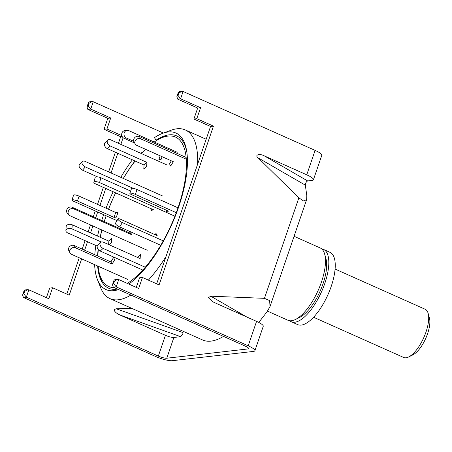 <?xml version="1.0" encoding="UTF-8"?>
<svg xmlns="http://www.w3.org/2000/svg" width="452" height="452" viewBox="0 0 452 452"><rect width="100%" height="100%" fill="white"/><g stroke="black" fill="none" stroke-linecap="round" stroke-linejoin="round"><path stroke-width="0.68" d="M267.522 311.145L287.901 320.242A39.584 15.47 -65.9 0 0 295.422 319.502A39.584 15.47 -65.9 0 0 321.428 282.104A39.584 15.47 -65.9 0 0 324.643 254.041A39.584 15.47 -65.9 0 0 320.174 247.945L294.071 236.294M118.565 289.562A85.722 33.493 114.1 0 1 97.451 279.596L100.728 287.862A92.366 36.092 -65.9 0 0 110 298.631L202.609 339.972A92.366 36.092 -65.9 0 0 223.514 336.407M110 298.631A92.366 36.092 -65.9 0 0 130.899 295.066M148.375 280.121A92.366 36.092 -65.9 0 0 166.025 256.499M104.242 221.576A83.4 32.589 114.1 0 1 105.988 216.237A83.4 32.589 114.1 0 1 106.141 215.79M108.52 209.27A83.4 32.589 114.1 0 1 115.622 192.851M123.306 178.438A83.4 32.589 114.1 0 1 134.984 160.98M117.441 289.06A83.4 32.589 114.1 0 1 100.265 278.477A83.4 32.589 114.1 0 1 97.649 265.996M97.575 255.985A83.4 32.589 114.1 0 1 98.146 249.368M100.146 237.249A83.4 32.589 114.1 0 1 101.853 229.978M158.33 139.459L155.996 140.216L154.488 137.645A85.722 33.493 114.1 0 1 162.748 133.306A85.722 33.493 114.1 0 1 186.608 150.697A85.722 33.493 114.1 0 1 178.653 207.01A85.722 33.493 114.1 0 1 128.82 284.065M155.996 140.216A83.4 32.589 114.1 0 1 163.799 136.154A83.4 32.589 114.1 0 1 186.795 151.912M97.451 279.596A85.722 33.493 114.1 0 1 94.632 264.646M94.79 254.736A85.722 33.493 114.1 0 1 95.83 245.459M97.564 236.097A85.722 33.493 114.1 0 1 99.316 228.842M101.74 220.457A85.722 33.493 114.1 0 1 103.333 215.621A85.722 33.493 114.1 0 1 103.655 214.677M197.609 164.262A92.366 36.092 -65.9 0 0 185.297 129.939A92.366 36.092 -65.9 0 0 171.088 130.232L162.748 133.306M106.045 208.163A85.722 33.493 114.1 0 1 113.153 191.75M120.808 177.325A85.722 33.493 114.1 0 1 132.38 159.816M142.374 152.51L140.448 153.138M295.422 319.502L299.614 317.445A35.629 13.922 -65.9 0 0 320.078 291.252A35.629 13.922 -65.9 0 0 325.909 258.533L324.643 254.041M289.675 320.734A39.584 15.47 -65.9 0 0 291.229 321.728A39.584 15.47 -65.9 0 0 294.817 322.219A39.584 15.47 -65.9 0 0 323.225 287.749A39.584 15.47 -65.9 0 0 323.502 249.431A39.584 15.47 -65.9 0 0 321.722 248.939M291.229 321.728L297.659 324.598A39.584 15.47 -65.9 0 0 301.252 325.09A39.584 15.47 -65.9 0 0 329.655 290.625A39.584 15.47 -65.9 0 0 329.932 252.301L323.502 249.431M162.353 195.869L85.168 161.415A3.961 2.294 41.6 0 0 82.292 161.556L79.433 164.771A3.961 2.294 41.6 0 0 79.066 165.912A3.961 2.294 41.6 0 0 82.479 170.161L97.508 176.873M82.292 161.556A3.961 2.294 41.6 0 0 81.925 162.697A3.961 2.294 41.6 0 0 85.332 166.946L133.216 188.32M166.861 164.923L110.751 139.877A3.961 2.667 46.8 0 0 107.825 140.069L104.977 142.736A3.961 2.667 46.8 0 0 104.361 144.137A3.961 2.667 46.8 0 0 107.469 148.697L144.075 165.036L143.781 169.133L146.629 166.46L146.917 162.364L144.075 165.036M107.825 140.069A3.961 2.667 46.8 0 0 107.203 141.465A3.961 2.667 46.8 0 0 110.316 146.024L146.917 162.364M154.239 142.013A81.812 31.968 114.1 0 1 159.906 138.64A81.812 31.968 114.1 0 1 178.043 207.7A81.812 31.968 114.1 0 1 127.255 283.364M114.271 287.642A81.812 31.968 114.1 0 1 99.519 273.923A81.812 31.968 114.1 0 1 98.107 266.2M97.852 256.103A81.812 31.968 114.1 0 1 98.333 249.6M100.265 237.3A81.812 31.968 114.1 0 1 101.943 230.017M104.31 221.604A81.812 31.968 114.1 0 1 106.158 215.92A81.812 31.968 114.1 0 1 106.197 215.813M108.559 209.287A81.812 31.968 114.1 0 1 115.661 192.868M123.368 178.467A81.812 31.968 114.1 0 1 135.12 161.042M141.403 153.561A81.812 31.968 114.1 0 1 145.527 149.296M147.25 250.244L70.066 215.79A3.961 3.599 -43.9 0 1 69.026 215.062A3.961 3.599 -43.9 0 1 68.551 210.83A3.961 3.599 -43.9 0 1 73.693 208.847L131.368 234.588L132.402 232.616M69.026 215.062L67.506 213.474A3.961 3.599 -43.9 0 1 67.032 209.248A3.961 3.599 -43.9 0 1 72.173 207.259L129.848 233.006L131.368 234.588M130.492 231.769L129.848 233.006M130.656 191.055L100.898 177.777A3.961 1.305 -164.5 0 0 95.677 176.998A3.961 1.305 -164.5 0 0 95.191 177.421L93.858 182.224A3.961 1.305 -164.5 0 0 95.773 183.992L153.448 209.734L150.917 210.677L151.431 208.835M174.913 216.209L99.564 182.574A3.961 1.305 -164.5 0 0 94.344 181.8A3.961 1.305 -164.5 0 0 93.858 182.224M99.519 273.923L101.615 281.347A88.406 34.544 114.1 0 1 100.706 277.37M163.262 137.222A88.406 34.544 114.1 0 1 166.833 135.238L159.906 138.64M117.006 220.638L73.964 201.428A3.961 0.819 18.9 0 1 71.958 199.942A3.961 0.819 18.9 0 1 72.376 199.739A3.961 0.819 18.9 0 1 77.439 201.027L114.04 217.367L116.362 217.101L118.034 212.214L115.712 212.48L114.04 217.367M71.958 199.942L73.631 195.061A3.961 0.819 18.9 0 1 74.049 194.857A3.961 0.819 18.9 0 1 79.111 196.145L115.712 212.48M97.208 246.074L67.693 232.899A3.961 2.486 4 0 1 65.879 230.616A3.961 2.486 4 0 1 66.501 229.413A3.961 2.486 4 0 1 71.964 228.893L101.35 242.012M65.879 230.616L66.167 226.52A3.961 2.486 4 0 1 66.789 225.316A3.961 2.486 4 0 1 72.252 224.797L108.853 241.131L108.616 244.515M109.096 244.73L111.407 242.56L111.695 238.458L108.853 241.131M127.65 279.387L71.557 254.346A3.961 3.486 -27.9 0 1 70.015 252.928A3.961 3.486 -27.9 0 1 70.184 249.589A3.961 3.486 -27.9 0 1 75.467 247.803L112.073 264.143L114.678 259.776L113.508 257.567L110.898 261.928L112.073 264.143M70.015 252.928L68.845 250.713A3.961 3.486 -27.9 0 1 69.015 247.38A3.961 3.486 -27.9 0 1 74.297 245.589L110.898 261.928M145.295 267.234L103.096 248.397A3.961 2.667 -133.2 0 1 99.982 243.837A3.961 2.667 -133.2 0 1 100.604 242.436A3.961 2.667 -133.2 0 1 103.531 242.249L140.131 258.584L140.419 254.487L137.555 257.437M142.798 270.059L100.248 251.069A3.961 2.667 -133.2 0 1 97.14 246.509A3.961 2.667 -133.2 0 1 97.756 245.108L100.604 242.436M163.285 240.876L122.317 222.593A3.961 1.068 -149.1 0 1 118.113 219.446A3.961 1.068 -149.1 0 1 118.04 218.898A3.961 1.068 -149.1 0 1 120.56 219.271L157.166 235.611L155.991 233.396L155.194 234.729M160.765 245.278L119.712 226.955A3.961 1.068 -149.1 0 1 115.503 223.808A3.961 1.068 -149.1 0 1 115.435 223.265L118.04 218.898M178.009 207.807L137.035 189.518A3.961 0.819 -161.1 0 0 131.973 188.235A3.961 0.819 -161.1 0 0 131.555 188.439L129.882 193.32A3.961 0.819 -161.1 0 0 131.888 194.801L168.489 211.14L166.166 211.406L166.556 210.276M176.269 212.666L135.363 194.405A3.961 0.819 -161.1 0 0 130.3 193.117A3.961 0.819 -161.1 0 0 129.882 193.32M186.094 157.42L139.442 136.594A3.961 3.486 152.1 0 0 134.159 138.385A3.961 3.486 152.1 0 0 133.99 141.725L135.159 143.934A3.961 3.486 152.1 0 0 136.702 145.358L173.302 161.692L170.698 166.059L169.523 163.844L171.336 160.816M186.247 159.177L140.612 138.809A3.961 3.486 152.1 0 0 135.329 140.6A3.961 3.486 152.1 0 0 135.159 143.934M177.229 152.279L128.803 130.662A3.961 3.548 83.5 0 0 127.102 130.391L124.78 130.656A3.961 3.548 83.5 0 0 121.904 133.103A3.961 3.548 83.5 0 0 123.978 138.255L134.679 143.035M127.102 130.391A3.961 3.548 83.5 0 0 124.221 132.837A3.961 3.548 83.5 0 0 126.294 137.99L133.82 141.346M160.155 155.827L158.906 159.477L161.223 159.211L162.087 156.686M185.958 156.172L185.648 156.036M428.134 313.321L429.4 317.812A22.43 8.763 114.1 0 1 427.581 333.712A22.43 8.763 114.1 0 1 412.84 354.905L408.653 356.961A26.391 10.311 -65.9 0 0 425.993 332.028A26.391 10.311 -65.9 0 0 428.134 313.321A26.391 10.311 -65.9 0 0 425.151 309.258L335.079 269.053M313.569 317.247L403.642 357.453A26.391 10.311 -65.9 0 0 408.653 356.961M119.882 314.976C116.023 313.078 114.141 311.298 114.232 309.643L116.17 308.75L183.032 332.599L182.777 334.096L180.71 336.678L119.882 314.976L165.443 335.311A6.599 1.367 18.9 0 0 173.884 337.458L180.71 336.678M23.436 297.489L26.335 297.156L158.33 356.074A6.599 1.367 -161.1 0 0 166.777 358.221L247.95 348.938A6.599 1.367 -161.1 0 0 248.645 348.599A6.599 1.367 -161.1 0 0 245.3 346.13L113.305 287.212L116.204 286.879L113.661 283.579L114.497 281.138L117.441 279.387L118.712 279.551L116.204 286.879L248.199 345.803A13.193 2.735 -161.1 0 1 254.888 350.735A13.193 2.735 -161.1 0 1 253.493 351.413L172.325 360.696A13.193 2.735 -161.1 0 1 155.431 356.408L23.436 297.489L22.6 295.032L23.21 293.924L23.792 293.856L24.628 291.41L27.572 289.664L28.843 289.828L26.335 297.156L23.792 293.856M81.654 258.855L69.218 295.179L52.579 287.755L49.68 288.082L46.403 297.665M107.808 118.322L110.706 117.989L90.728 109.073L88.185 105.774L89.021 103.327L91.965 101.581L93.236 101.745L90.728 109.073L87.829 109.401L107.808 118.322L104.045 129.312L120.678 136.736L118.43 143.307M115.379 152.228L108.644 171.896M103.344 187.371L97.525 204.36M95.276 210.937L93.304 216.694M90.49 224.904L88.106 231.87M85.095 240.667L82.202 249.12M79.241 257.776L66.8 294.099M306.744 174.817A13.193 2.735 -161.1 0 1 313.428 179.755A13.193 2.735 -161.1 0 1 312.038 180.427L307.642 180.93C306.264 181.698 305.495 183.105 305.332 185.15L306.812 195.693L306.659 199.524L303.704 201.078L298.857 197.852L258.126 157.861C254.346 154.94 259.493 153.256 264.262 155.855L306.744 174.817L315.106 150.392L183.105 91.468L180.597 98.796L178.054 95.496L178.89 93.055L181.834 91.304L183.105 91.468M258.781 322.44L267.087 311.722L270.019 306.535L306.659 199.524M183.032 332.599L182.941 331.192M93.236 101.745L163.404 133.063M110.706 117.989L106.943 128.978L121.82 135.623M123.13 137.719L120.848 144.386M117.791 153.307L111.056 172.975M105.762 188.45L99.943 205.44M97.688 212.016L95.722 217.774M92.909 225.983L90.524 232.949M87.513 241.747L84.62 250.199M52.579 287.755L48.816 298.744L28.843 289.828M131.882 308.4L116.17 308.75M118.712 279.551L138.685 288.466L142.448 277.477L159.087 284.901L213.446 126.131L196.812 118.706L200.575 107.712L180.597 98.796L177.698 99.129L176.862 96.671L177.478 95.564L178.054 95.496M254.888 350.735L263.25 326.31A13.193 2.735 -161.1 0 0 256.566 321.372L214.084 302.411L212.299 301.501L208.412 297.682L210.768 296.19L264.448 298.337L269.635 300.586L270.019 306.535M315.106 150.392A13.193 2.735 18.9 0 1 321.79 155.324L313.428 179.755M136.272 287.393L139.549 277.81L142.448 277.477M156.669 283.822L210.547 126.464L193.908 119.034L197.677 108.045L177.698 99.129M104.045 129.312L106.943 128.978M193.908 119.034L196.812 118.706M197.677 108.045L200.575 107.712M210.547 126.464L213.446 126.131M120.678 136.736L122.193 136.566M87.829 109.401L86.993 106.949L87.609 105.836L88.185 105.774M89.021 103.327L88.445 103.395L88.502 102.553L89.338 101.881L91.965 101.581M178.89 93.055L178.314 93.118L178.37 92.281L179.207 91.603L181.834 91.304M24.628 291.41L24.046 291.478L24.103 290.636L24.945 289.964L27.572 289.664M114.497 281.138L113.915 281.206L113.972 280.364L114.814 279.686L117.441 279.387M113.305 287.212L112.469 284.76L113.079 283.647L113.661 283.579M85.332 166.946L82.479 170.161M110.316 146.024L107.469 148.697M72.173 207.259L73.693 208.847M99.564 182.574L100.898 177.777M79.111 196.145L77.439 201.027M72.252 224.797L71.964 228.893M74.297 245.589L75.467 247.803M103.096 248.397L100.248 251.069M122.317 222.593L119.712 226.955M137.035 189.518L135.363 194.405M139.442 136.594L140.612 138.809M126.294 137.99L123.978 138.255M166.777 358.221L173.884 337.458M247.95 348.938L248.301 347.904M158.33 356.074L165.443 335.311M305.332 185.15L258.126 157.861M264.262 155.855L307.642 180.93M264.448 298.337L298.857 197.852M248.199 345.803L256.566 321.372M210.768 296.19L246.781 317.01M113.915 281.206L113.079 283.647M24.046 291.478L23.21 293.924M178.314 93.118L177.478 95.564M88.445 103.395L87.609 105.836M206.168 139.256L185.297 129.939M86.993 106.949L88.502 102.553M176.862 96.671L178.37 92.281M22.6 295.032L24.103 290.636M112.469 284.76L113.972 280.364"/></g></svg>
